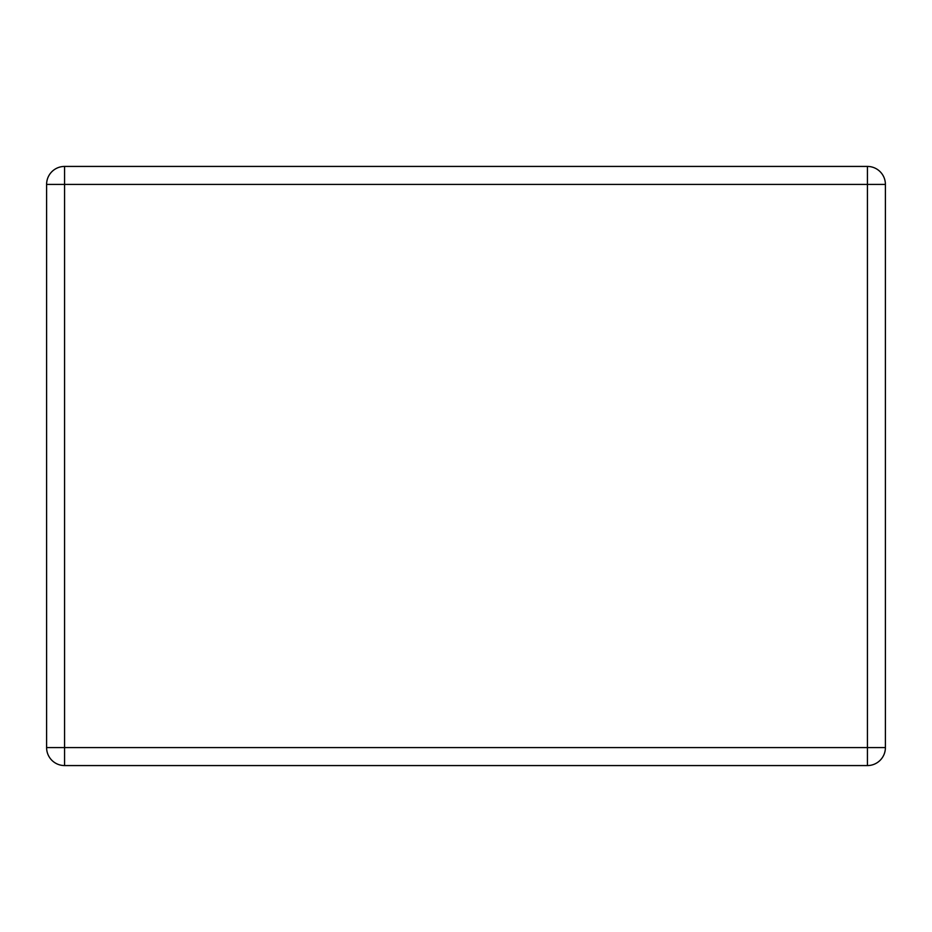 <?xml version="1.0" encoding="UTF-8"?>
<svg xmlns="http://www.w3.org/2000/svg" width="932" height="932" viewBox="0 0 932 932"><rect width="100%" height="100%" fill="white"/><g stroke="black" fill="none" stroke-linecap="round" stroke-linejoin="round"><path stroke-width="1.4" d="M885.4 184.408A17.976 17.976 0 0 0 867.424 166.432L64.576 166.432A17.976 17.976 0 0 0 46.6 184.408L46.6 747.592A17.976 17.976 0 0 0 64.576 765.568L867.424 765.568A17.976 17.976 0 0 0 885.4 747.592L885.4 184.408A17.976 17.976 0 0 0 867.424 166.432L867.424 184.408L885.4 184.408M885.4 747.592L867.424 747.592L867.424 184.408L64.576 184.408L64.576 166.432M46.6 184.408L64.576 184.408L64.576 747.592L46.6 747.592M64.576 765.568L64.576 747.592L867.424 747.592L867.424 765.568"/></g></svg>
